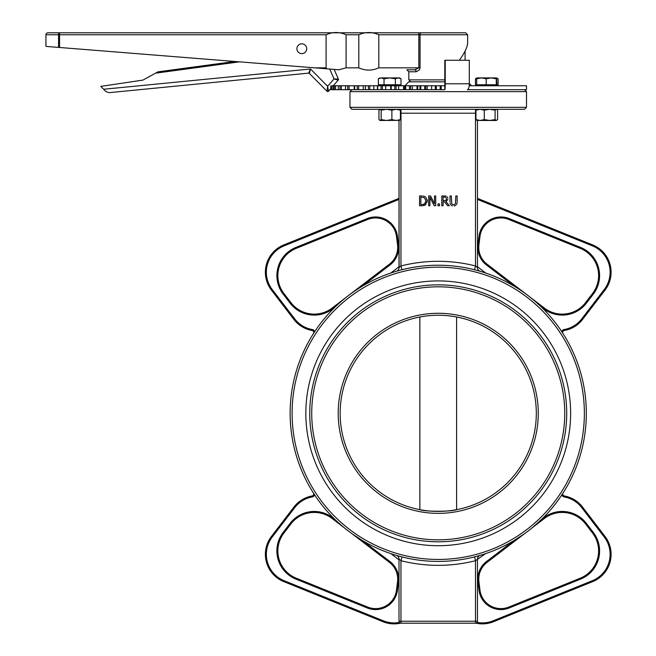 <?xml version="1.0" encoding="UTF-8"?>
<svg xmlns="http://www.w3.org/2000/svg" width="656" height="656" viewBox="0 0 656 656"><rect width="100%" height="100%" fill="white"/><g stroke="black" fill="none" stroke-linecap="round" stroke-linejoin="round"><path stroke-width="0.98" d="M532.893 527.211L541.618 519.355A148.092 148.092 0 0 0 561.889 494.813L563.078 492.984L561.889 494.813A2.944 2.944 0 0 0 564.209 496.928L564.381 495.969A1.96 1.96 0 0 1 563.078 492.984A1.96 1.96 0 0 0 564.381 495.969A29.422 29.422 0 0 1 582.52 507.039L605.037 536.46A29.422 29.422 0 0 1 592.704 581.618L493.451 621.732L592.704 581.618L592.335 580.708L493.082 620.83L493.451 621.732A29.422 29.422 0 0 1 475.928 623.151L475.977 623.143M531.934 528.006L544.357 518.494A29.422 29.422 0 0 1 585.603 523.972L592.548 533.041A29.422 29.422 0 0 1 580.207 578.207L508.802 607.071A21.082 21.082 0 0 1 479.971 590.097L478.937 581.675A21.082 21.082 0 0 1 487.047 562.364L524.48 533.713A148.092 148.092 0 0 0 541.618 519.355A148.092 148.092 0 0 1 524.472 533.713M493.082 620.83A28.438 28.438 0 0 1 477.084 622.396A1.96 1.96 0 0 0 477.461 621.24L475.502 621.24L475.502 623.2A1.96 1.96 0 0 0 477.461 621.24L477.461 559.084A3.92 3.92 0 0 1 480.274 555.32L474.542 556.895L475.502 560.7L485.497 553.672A148.092 148.092 0 0 0 513.599 540.806L523.381 534.484A148.092 148.092 0 0 1 513.599 540.806L486.449 561.585A22.066 22.066 0 0 0 477.962 581.798L478.995 590.211A22.066 22.066 0 0 0 509.171 607.981L580.576 579.117A30.406 30.406 0 0 0 593.327 532.451L586.382 523.373A30.406 30.406 0 0 0 543.758 517.715L541.618 519.355M477.962 581.798L478.937 581.675L479.971 590.097L478.995 590.211M593.327 532.451L592.548 533.041L585.603 523.972A29.422 29.422 0 0 0 544.357 518.494L543.758 517.715M283.925 533.041L283.146 532.451A30.406 30.406 0 0 0 295.889 579.117L296.258 578.207L367.672 607.071L296.258 578.207A29.422 29.422 0 0 1 283.925 533.041L290.87 523.972A29.422 29.422 0 0 1 332.116 518.494L344.539 528.006M344.261 527.777L342.539 526.342M339.406 523.619L338.127 522.455M338.693 522.971L343.506 527.153A148.092 148.092 0 0 1 334.847 519.355L332.707 517.715A30.406 30.406 0 0 0 290.091 523.373L283.146 532.451M353.01 534.435L362.875 540.806A148.092 148.092 0 0 1 352.403 534.009A148.092 148.092 0 0 0 362.875 540.806L390.017 561.585L389.418 562.364A21.082 21.082 0 0 1 397.536 581.675L396.495 590.097A21.082 21.082 0 0 1 367.672 607.071L367.303 607.981A22.066 22.066 0 0 0 397.47 590.211A22.066 22.066 0 0 1 367.303 607.981L295.889 579.117M351.993 533.713A148.092 148.092 0 0 1 343.933 527.506A148.092 148.092 0 0 0 351.993 533.713L389.418 562.364M314.577 494.813L313.396 492.984L314.577 494.813A148.092 148.092 0 0 1 299.948 466.318A148.092 148.092 0 0 0 314.577 494.813A2.944 2.944 0 0 1 312.264 496.928L312.084 495.969A29.422 29.422 0 0 0 293.954 507.039L271.428 536.46A29.422 29.422 0 0 0 283.769 581.618L383.014 621.732L283.769 581.618L284.138 580.708A28.438 28.438 0 0 1 272.207 537.051L271.428 536.46M400.332 623.2A29.422 29.422 0 0 1 383.014 621.732A29.422 29.422 0 0 0 400.545 623.151L400.332 623.2M313.396 492.984A1.96 1.96 0 0 1 312.084 495.969M383.014 621.732L383.383 620.83A28.438 28.438 0 0 0 399.381 622.396A1.96 1.96 0 0 1 399.004 621.24A1.96 1.96 0 0 0 400.964 623.2L400.964 621.24L399.004 621.24L399.004 559.814L390.976 553.672A148.092 148.092 0 0 0 401.931 556.895L400.964 560.7L399.004 559.084L400.964 560.7A152.012 152.012 0 0 0 475.502 560.7L475.502 621.24L400.964 621.24L400.964 560.7M312.182 330.509L312.354 329.542A28.438 28.438 0 0 1 294.642 318.808L293.863 319.406L271.428 290.1L293.863 319.406A29.422 29.422 0 0 0 312.182 330.509A1.96 1.96 0 0 1 313.502 333.494L314.691 331.665L313.502 333.494M335.306 306.852L334.708 306.073L332.116 308.058A29.422 29.422 0 0 1 290.87 302.58L283.925 293.511A29.422 29.422 0 0 1 296.258 248.345L367.672 219.481A21.082 21.082 0 0 1 396.495 236.463L397.536 244.877A21.082 21.082 0 0 1 389.418 264.188L361.727 285.393L362.325 286.172L390.017 264.967A22.066 22.066 0 0 0 398.504 244.754L397.47 236.34A22.066 22.066 0 0 0 367.303 218.571L295.889 247.435A30.406 30.406 0 0 0 283.146 294.101L290.091 303.179A30.406 30.406 0 0 0 332.707 308.837L335.306 306.852M361.727 285.393L334.708 306.073M348.024 295.881L343.695 299.193M294.642 318.808L272.207 289.501L271.428 290.1A29.422 29.422 0 0 1 283.769 244.934L399.004 198.358L399.004 199.416L399.004 120.474L399.102 267.476M562.971 333.494L561.782 331.665L562.971 333.494A1.96 1.96 0 0 1 564.283 330.509A29.422 29.422 0 0 0 582.602 319.406L605.037 290.1A29.422 29.422 0 0 0 592.704 244.934L477.461 198.358L477.461 199.416L592.335 245.844A28.438 28.438 0 0 1 604.258 289.501L581.823 318.808A28.438 28.438 0 0 1 564.119 329.542A2.944 2.944 0 0 0 561.782 331.665A148.092 148.092 0 0 0 541.167 306.852A148.092 148.092 0 0 1 561.889 494.813A148.092 148.092 0 0 0 576.517 466.318M480.135 271.281L480.274 271.322A3.92 3.92 0 0 1 477.461 267.566L475.502 265.951L474.542 269.755A148.092 148.092 0 0 1 514.14 286.172L514.739 285.393L487.047 264.188A21.082 21.082 0 0 1 478.937 244.877L479.971 236.463A21.082 21.082 0 0 1 508.802 219.481L580.207 248.345A29.422 29.422 0 0 1 592.548 293.511L585.603 302.58A29.422 29.422 0 0 1 544.357 308.058L541.758 306.073L541.167 306.852L543.758 308.837A30.406 30.406 0 0 0 586.382 303.179L593.327 294.101A30.406 30.406 0 0 0 580.576 247.435L509.171 218.571A22.066 22.066 0 0 0 478.995 236.34L477.962 244.754A22.066 22.066 0 0 0 486.449 264.967L514.14 286.172A148.092 148.092 0 0 1 527.875 295.446L528.219 295.708A148.092 148.092 0 0 1 528.228 295.717L487.047 264.188L486.449 264.967M528.531 295.946L528.851 296.2A148.092 148.092 0 0 0 528.531 295.946A148.092 148.092 0 0 0 528.277 295.749A148.092 148.092 0 0 0 528.252 295.733A148.092 148.092 0 0 0 527.875 295.446L520.741 289.985M543.758 308.837L544.357 308.058L528.441 295.881M528.621 296.012L528.621 296.012A148.092 148.092 0 0 0 528.252 295.733L533.066 299.415M396.339 555.361L396.199 555.32A3.92 3.92 0 0 1 399.004 559.084L399.004 621.24M399.004 266.738L390.755 273.052A148.092 148.092 0 0 1 396.199 271.322L396.199 271.322A3.92 3.92 0 0 0 399.004 267.566L399.004 199.416L284.138 245.844L283.769 244.934M401.931 269.755L400.964 265.951L399.004 267.566A3.92 3.92 0 0 1 396.199 271.322A148.092 148.092 0 0 0 390.755 273.052M456.551 204.631L457.101 202.696M454.247 205.943L455.69 205.467M451.353 205.394L452.41 205.853M450.106 203.245L450.598 204.631M427.187 199.793L427.146 202.097M425.941 204.426L424.17 205.5M422.685 205.746L425.268 204.984L427.269 200.875L425.785 197.128M425.006 196.579L422.784 195.996M446.244 196.201L444.932 195.98M445.408 196.013L445.949 196.103M447.868 198.046L447.277 196.882M446.564 201.162L447.859 199.235M477.461 267.566L477.461 120.474M485.711 273.052L477.461 266.738L477.461 199.416M399.307 109.298L400.414 110.175L396.15 109.298L391.886 110.175L386.532 109.298L381.169 110.175L380.07 109.298L351.928 109.298L524.538 109.298L496.346 109.298L495.091 110.175L489.679 109.298L484.276 110.175L480.118 109.298L399.684 109.404M457.125 202.081L457.125 195.964L455.822 195.964L455.395 204.065L453.567 204.869L451.754 204.065L451.328 195.964L450.024 195.964L450.024 202.081M435.707 205.771L435.707 195.964L434.485 195.964L434.485 203.729L430.541 195.964L428.688 195.964L428.688 205.771L429.901 205.771L429.901 197.317L434.239 205.771L435.707 205.771M421.775 195.964L419.537 195.964L419.537 205.771L421.8 205.771M421.833 204.639L420.84 204.639L420.84 197.095L424.424 197.677L425.916 200.859L424.547 203.991L421.833 204.639M422.882 204.582L423.358 204.5M444.301 195.964L441.775 195.964L441.775 205.771L443.079 205.771L443.079 201.868L444.571 201.868L447.671 205.771L449.368 205.771L445.875 201.507M444.374 197.095L445.932 197.423L446.556 198.727L445.998 200.269L443.079 200.777L443.079 197.095L444.374 197.095M445.998 200.269L446.556 198.727M437.946 205.771L439.52 205.771L439.52 203.893L437.946 203.893L437.946 205.771M399.004 559.814L399.004 559.084M400.964 623.2L475.502 623.2M536.305 413.321A98.072 98.072 0 0 1 438.233 511.393A98.072 98.072 0 0 1 340.161 413.321A98.072 98.072 0 0 1 438.233 315.249A98.072 98.072 0 0 1 536.305 413.321M456.609 316.987L456.609 509.663C451.41 511.77 425.055 511.77 419.856 509.663L419.856 316.987M309.755 413.321A128.478 128.478 0 0 0 438.233 541.799A128.478 128.478 0 0 0 566.71 413.321A128.478 128.478 0 0 0 438.233 284.852A128.478 128.478 0 0 0 309.755 413.321M314.691 331.665A148.092 148.092 0 0 0 299.948 360.324A148.092 148.092 0 0 1 314.691 331.665A2.944 2.944 0 0 0 312.354 329.542M485.497 553.672A148.092 148.092 0 0 1 474.542 556.895A148.092 148.092 0 0 0 485.497 553.672M290.141 413.321A148.092 148.092 0 0 0 512.279 541.577A148.092 148.092 0 0 0 512.279 285.073A148.092 148.092 0 0 0 290.141 413.321A148.092 148.092 0 0 0 512.279 541.577A148.092 148.092 0 0 0 512.279 285.073A148.092 148.092 0 0 0 290.141 413.321M305.835 413.321A132.397 132.397 0 0 1 504.431 298.66A132.397 132.397 0 0 1 504.431 527.982A132.397 132.397 0 0 1 305.835 413.321M349.968 107.338L349.968 91.643L526.497 91.643L526.497 107.338L349.968 107.338L351.928 109.298M469.196 85.756L526.497 85.756L526.497 89.683L467.367 89.683A5.888 1.943 -90 0 0 469.311 83.796L469.311 60.262L445.244 60.262L445.244 83.796A5.888 0.435 90 0 1 444.809 89.683L444.809 85.756L440.192 85.756L440.192 89.683L441.176 89.683L441.176 85.756M404.891 85.756L408.811 81.836L444.809 81.836M330.206 89.29L331.87 89.683L331.87 85.756L333.232 85.756L333.191 89.683L427.195 89.683L427.195 85.756L431.632 85.756L431.632 89.683L440.192 89.683M331.87 89.683L333.232 89.683L333.232 85.756L334.339 85.756L334.339 89.683M335.552 89.683L335.552 85.756L334.339 85.756M335.552 85.756L338.398 85.756L338.307 89.683L338.398 85.756L340.029 85.756L340.029 89.683M341.325 89.683L341.325 85.756L340.029 85.756M341.325 85.756L345.597 85.756L345.441 89.683L345.597 85.756L347.713 85.756L347.713 89.683M349.074 89.683L349.074 85.756L347.713 85.756M349.074 85.756L354.215 85.756L354.215 89.683M358.627 89.683L358.627 85.756L354.675 85.756L354.675 89.683L354.675 85.756L354.215 85.756M358.627 85.756L363.252 85.756L363.252 89.683M365.466 89.683L365.466 85.756L363.252 85.756M365.367 89.683L365.367 85.756M365.466 85.756L368.426 85.756L368.426 89.683M369.812 89.683L369.812 85.756L368.426 85.756M369.812 85.756L373.813 85.756L373.813 89.683M377.733 89.683L377.733 85.756L373.813 85.756M377.438 89.683L377.438 85.756M377.733 85.756L381.029 85.756L381.029 89.683M382.382 89.683L382.382 85.756L381.029 85.756M382.382 85.756L385.695 85.756L385.695 89.683M391.23 89.683L391.23 85.756L385.695 85.756M390.656 85.756L390.746 89.683L390.656 85.756M391.23 85.756L394.797 85.756L394.797 89.683M396.093 89.683L396.093 85.756L394.797 85.756M396.093 85.756L398.635 85.756L398.635 89.683M403.588 89.683L403.588 85.756L398.635 85.756M403.588 85.756L404.334 85.756L404.334 89.683M405.679 89.683L405.679 85.756L404.334 85.756M404.982 85.756L405.014 89.683L404.982 85.756M405.679 85.756L409.451 85.756L409.451 89.683M410.664 89.683L410.664 85.756L409.451 85.756M410.664 85.756L412.386 85.756L412.386 89.683M417.003 89.683L417.003 85.756L412.386 85.756M417.003 85.756L417.774 85.756L417.774 89.683M420.799 89.683L420.799 85.756L417.774 85.756M419.963 85.756L419.971 89.683L419.963 85.756M420.799 85.756L424.686 85.756L424.686 89.683M425.793 89.683L425.793 85.756L424.686 85.756M425.793 85.756L427.195 85.756M436.273 89.683L436.273 85.756L431.632 85.756M436.273 85.756L440.192 85.756M444.809 85.756L444.809 60.262L445.244 60.262M435.289 85.756L435.289 89.683M441.176 89.683L444.809 89.683M427.195 89.683L431.632 89.683M45.945 34.76L45.945 34.76A1.96 1.96 0 0 1 47.904 32.8A1.96 1.96 0 0 0 45.945 34.76L58.556 34.76A1.96 1.017 -90 0 1 59.573 32.8L47.904 32.8A1.96 1.96 90 0 0 45.945 34.76L45.945 46.396L45.945 34.76L45.945 46.396L326.86 68.814L326.089 67.839L326.089 34.76C332.748 31.783 339.414 31.783 346.081 34.76L346.081 67.839L338.734 69.766L326.86 68.814M444.809 79.876L408.811 79.876L408.811 71.766L416.158 71.766L419.438 69.798L420.053 67.839L420.053 34.76L467.654 34.76L465.694 32.8L59.573 32.8L59.573 34.76L58.556 34.76L58.556 47.396M268.599 32.8L418.84 32.8L418.84 67.839L414.69 69.798L406.851 69.798L408.811 71.766M58.958 32.8L254.864 32.8M425.752 32.8L450.713 32.8M358.799 34.76C365.466 31.783 372.132 31.783 378.799 34.76L378.799 67.839C372.132 70.823 365.466 70.823 358.799 67.839L358.799 34.76L346.081 34.76M410.771 69.798L414.69 69.798A1.96 1.468 90 0 1 416.158 71.766M338.734 69.766L339.193 69.798M467.638 42.287L467.654 42.771C467.531 46.863 464.768 52.693 459.364 60.262M301.817 53.628A4.904 4.904 0 0 0 306.065 46.273A4.904 4.904 0 0 0 297.57 46.273A4.904 4.904 0 0 0 301.817 53.628M234.84 61.467L157.973 71.857L142.942 80.098L100.811 86.387L105.903 91.528L109.068 92.668L308.574 73.136A0.984 0.984 0 0 1 309.37 73.415L310.518 69.003L308.574 73.136M327.065 91.291A0.984 0.984 0 0 0 328.5 91.25L327.623 86.28L327.065 91.291L309.37 73.415L327.065 91.291A0.984 0.984 0 0 0 328.5 91.25L330.763 88.65M329.706 69.044L334.019 78.925L338.201 80.098A0.984 0.984 0 0 0 338.365 79.064L334.019 78.925L327.623 86.28L310.518 69.003L103.656 89.257M333.273 85.756L338.201 80.098L336.11 79.515M338.365 79.064L334.142 69.397M109.068 92.668L105.903 91.528M481.438 77.916L476.691 78.786L476.969 77.916L491.237 77.916L486.186 78.786L481.438 77.916M498.101 78.786L498.101 84.78L496.863 84.78L496.576 77.916L496.28 78.786L491.237 77.916L496.584 77.916L498.101 78.786L496.723 78.154M496.863 84.78L496.28 84.78L496.28 78.786M496.28 84.78L486.186 84.78L486.186 78.786M486.186 84.78L476.691 84.78L476.691 78.786M398.184 77.916L395.355 78.786L389.689 77.916L399.496 77.916L401.013 78.786L398.184 77.916M384.031 78.786L381.193 77.916L389.689 77.916L384.031 78.786L384.031 84.78L378.364 84.78L378.364 78.786L381.193 77.916L378.364 78.786L379.881 77.916M395.355 78.786L395.355 84.78L401.013 84.78L401.013 78.786L399.496 77.916M395.355 84.78L384.031 84.78M379.881 85.756L379.881 84.78L379.881 85.756M476.83 78.154L475.452 78.786L475.452 84.78L476.691 84.78M380.07 109.298L378.971 110.175L378.971 119.605L380.07 120.474L381.169 119.605L386.532 120.474L391.886 119.605L396.15 120.474L400.414 119.605L399.307 120.474M399.684 120.368L380.07 120.474M381.169 119.605L381.169 110.175M391.886 119.605L391.886 110.175M400.414 119.605L400.414 110.175M496.346 120.474L480.118 120.474L484.276 119.605L489.679 120.474L495.091 119.605L496.346 120.474L497.592 119.605L497.592 110.175L496.584 109.298M480.118 109.298L475.961 110.175L477.215 109.298M477.215 120.474L475.961 119.605L480.118 120.474L476.723 120.335M475.961 119.605L475.961 110.175M495.091 119.605L495.091 110.175M492.582 120.474L480.979 120.474M484.276 119.605L484.276 110.175M544.357 518.494A29.422 29.422 0 0 1 585.603 523.972L586.382 523.373M580.207 578.207L580.576 579.117M508.802 607.071L509.171 607.981M487.047 562.364L486.449 561.585M564.209 496.928A28.438 28.438 0 0 1 581.741 507.629L582.52 507.039M581.741 507.629L604.258 537.051L605.037 536.46M604.258 537.051A28.438 28.438 0 0 1 592.335 580.708M312.264 496.928A28.438 28.438 0 0 0 294.733 507.629L272.207 537.051L294.733 507.629L293.954 507.039M397.536 581.675L398.504 581.798A22.066 22.066 0 0 0 390.017 561.585M396.495 590.097L397.47 590.211L398.504 581.798M290.87 523.972L290.091 523.373M332.116 518.494L332.707 517.715M383.383 620.83L284.138 580.708M332.116 308.058L332.707 308.837M290.87 302.58L290.091 303.179M283.925 293.511L283.146 294.101M296.258 248.345L295.889 247.435M367.672 219.481L367.303 218.571M396.495 236.463L397.47 236.34M397.536 244.877L398.504 244.754M389.418 264.188L390.017 264.967M272.207 289.501A28.438 28.438 0 0 1 284.138 245.844M564.283 330.509L564.119 329.542M582.602 319.406L581.823 318.808M605.037 290.1L604.258 289.501M592.704 244.934L592.335 245.844M478.937 244.877L477.962 244.754M479.971 236.463L478.995 236.34M508.802 219.481L509.171 218.571M580.207 248.345L580.576 247.435M592.548 293.511L593.327 294.101M585.603 302.58L586.382 303.179M474.542 269.755A148.092 148.092 0 0 1 514.14 286.172M541.167 306.852A148.092 148.092 0 0 1 576.517 360.324M523.381 534.484A148.092 148.092 0 0 1 513.599 540.806M401.931 556.895A148.092 148.092 0 0 1 390.976 553.672M343.506 527.153A148.092 148.092 0 0 1 334.847 519.355M475.502 265.951A152.012 152.012 0 0 0 400.964 265.951L400.964 113.217L475.502 113.217L475.502 265.951M400.414 113.217L400.964 113.217L400.964 109.298M475.502 109.298L475.502 113.217L475.961 113.217M538.273 413.321A100.032 100.032 0 0 0 388.221 326.688A100.032 100.032 0 0 0 388.221 499.954A100.032 100.032 0 0 0 538.273 413.321M311.723 413.321A126.518 126.518 0 0 1 501.496 303.761A126.518 126.518 0 0 1 501.496 522.889A126.518 126.518 0 0 1 311.723 413.321M292.109 413.321A146.132 146.132 0 0 1 511.303 286.77A146.132 146.132 0 0 1 511.303 539.872A146.132 146.132 0 0 1 292.109 413.321M469.311 83.796L445.244 83.796M357.249 85.756L357.249 89.683M330.763 85.756L330.763 89.683M59.573 47.478L59.573 34.76L326.089 34.76M378.799 34.76L420.053 34.76A1.96 1.214 90 0 1 421.267 32.8M326.089 67.839L314.618 67.839M420.053 67.839L378.799 67.839M358.799 67.839L346.081 67.839M155.579 73.169L239.448 61.836M526.497 107.338L524.538 109.298M349.968 91.643L351.928 89.683M526.497 91.643L524.538 89.683M469.311 83.484L471.582 85.756M408.811 79.876L410.771 81.836M465.096 60.262L465.096 51.045M467.654 42.771L467.654 34.76M476.969 84.78L476.969 85.756M496.584 84.78L496.584 85.756M399.496 84.78L399.496 85.756L399.496 84.78M476.969 77.916L475.452 78.786"/></g></svg>
